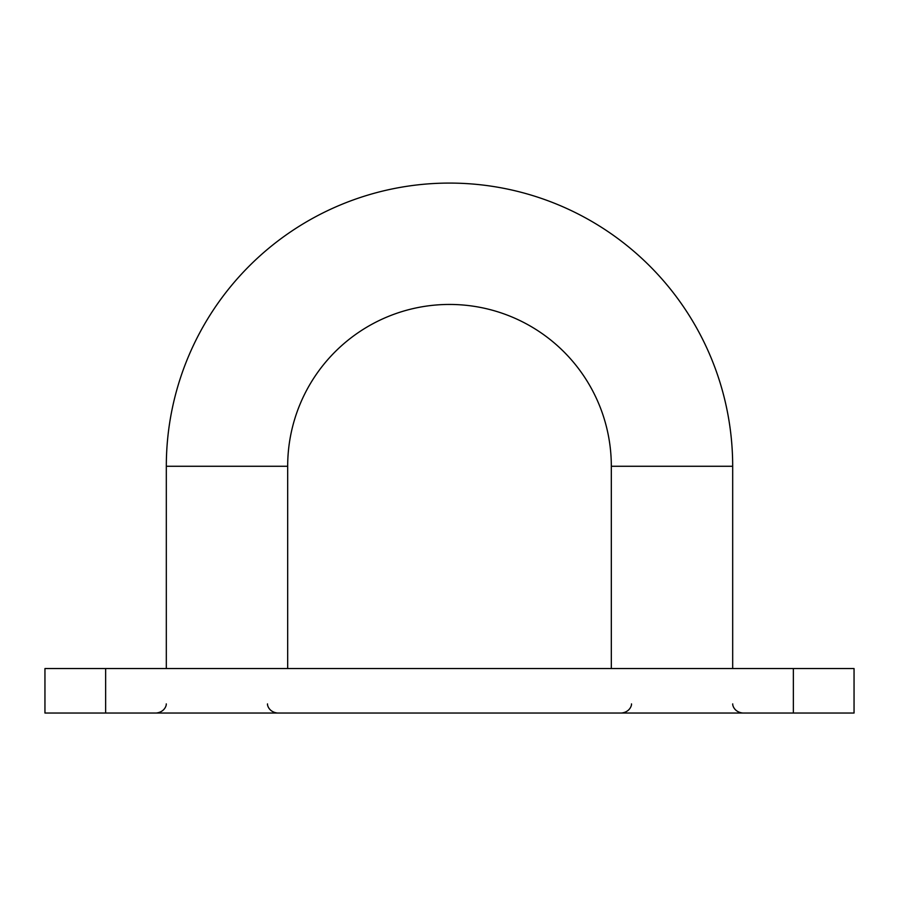 <?xml version="1.0" encoding="UTF-8"?>
<svg xmlns="http://www.w3.org/2000/svg" width="899" height="899" viewBox="0 0 899 899"><rect width="100%" height="100%" fill="white"/><g stroke="black" fill="none" stroke-linecap="round" stroke-linejoin="round"><path stroke-width="1.35" d="M732.685 466.266L611.32 466.266A161.82 161.82 0 0 0 449.5 304.446A161.82 161.82 0 0 0 287.68 466.266L166.315 466.266A283.185 283.185 0 0 1 449.5 183.081A283.185 283.185 0 0 1 732.685 466.266L732.685 668.541M854.05 713.042L793.368 713.042L793.368 668.541L854.05 668.541L854.05 713.042M105.633 713.042L44.95 713.042L44.95 668.541L105.633 668.541L105.633 713.042L793.368 713.042M105.633 668.541L793.368 668.541M267.497 703.895C267.205 705.03 268.857 712.075 277.566 713.042M732.73 703.895C732.427 704.94 734.011 712.042 742.799 713.042M287.68 466.266L287.68 668.541M611.32 466.266L611.32 668.541M166.315 466.266L166.315 668.541M631.503 703.895C631.806 704.94 630.221 712.042 621.434 713.042M166.27 703.895C166.562 705.03 164.91 712.075 156.201 713.042C164.91 712.075 166.562 705.03 166.27 703.895"/></g></svg>
